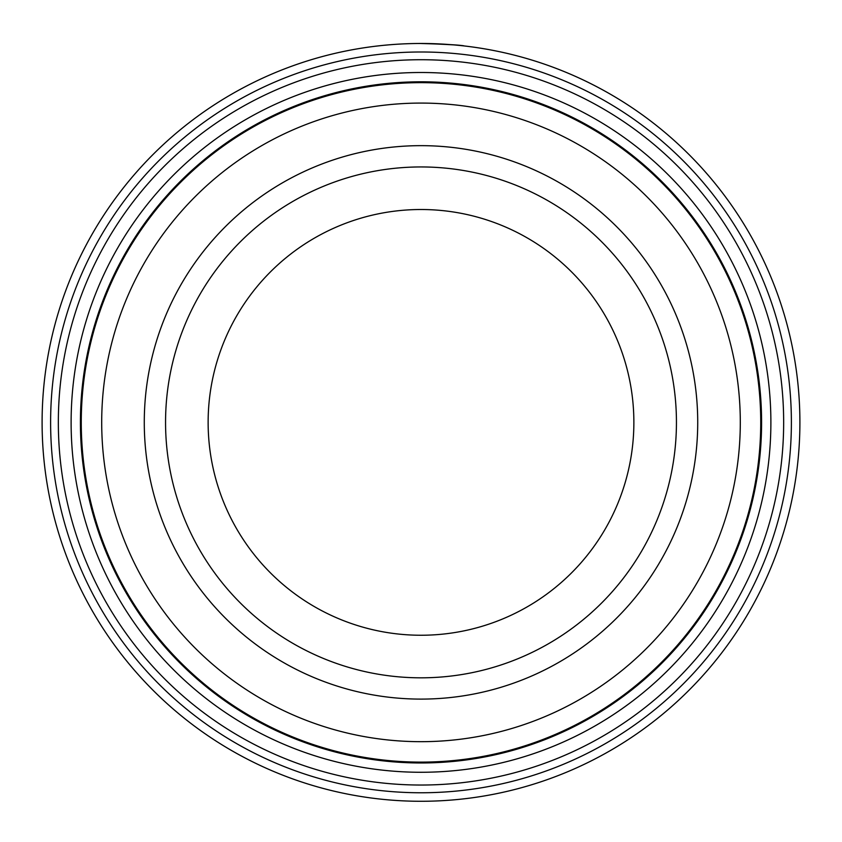 <?xml version="1.0" encoding="UTF-8"?>
<svg xmlns="http://www.w3.org/2000/svg" width="842" height="842" viewBox="0 0 842 842"><rect width="100%" height="100%" fill="white"/><g stroke="black" fill="none" stroke-linecap="round" stroke-linejoin="round"><path stroke-width="1.26" d="M760.736 422.379A339.736 339.736 0 0 0 421 82.653A339.736 339.736 0 0 0 81.264 422.379A339.736 339.736 0 0 0 421 762.115A339.736 339.736 0 0 0 760.736 422.379M384.647 45.226L388.267 44.9M463.363 45.857L464.237 45.952M424.442 43.5C449.923 44.521 463.174 45.342 464.184 45.952C460.595 45.015 445.871 44.194 420.021 43.479M783.66 422.379A362.66 362.66 0 0 1 421 785.039A362.66 362.66 0 0 1 58.34 422.379A362.66 362.66 0 0 1 421 59.719A362.66 362.66 0 0 1 783.66 422.379M770.883 422.379A349.883 349.883 0 0 1 421 772.272A349.883 349.883 0 0 1 71.117 422.379A349.883 349.883 0 0 1 421 72.496A349.883 349.883 0 0 1 770.883 422.379M791.385 422.379A370.385 370.385 0 0 0 421 51.993A370.385 370.385 0 0 0 50.615 422.379A370.385 370.385 0 0 0 421 792.764A370.385 370.385 0 0 0 791.385 422.379M42.1 422.379A378.9 378.9 0 0 1 421 43.479A378.9 378.9 0 0 1 799.9 422.379A378.9 378.9 0 0 1 421 801.279A378.9 378.9 0 0 1 42.1 422.379M380.079 45.7L375.806 46.184M405.265 43.805L406.76 43.752M144.277 422.379A276.723 276.723 0 0 0 421 699.102A276.723 276.723 0 0 0 697.723 422.379A276.723 276.723 0 0 0 421 145.655A276.723 276.723 0 0 0 144.277 422.379A276.723 276.723 0 0 0 421 699.102A276.723 276.723 0 0 0 697.723 422.379A276.723 276.723 0 0 0 421 145.655A276.723 276.723 0 0 0 144.277 422.379M740.297 422.379A319.297 319.297 0 0 0 421 103.082A319.297 319.297 0 0 0 101.703 422.379A319.297 319.297 0 0 0 421 741.676A319.297 319.297 0 0 0 740.297 422.379M761.589 422.379A340.589 340.589 0 0 0 421 81.8A340.589 340.589 0 0 0 80.411 422.379A340.589 340.589 0 0 0 421 762.968A340.589 340.589 0 0 0 761.589 422.379M633.868 422.379A212.868 212.868 0 0 0 421 209.511A212.868 212.868 0 0 0 208.132 422.379A212.868 212.868 0 0 0 421 635.247A212.868 212.868 0 0 0 633.868 422.379A212.868 212.868 0 0 1 421 635.247A212.868 212.868 0 0 1 208.132 422.379M165.558 422.379A255.442 255.442 0 0 1 421 166.948A255.442 255.442 0 0 1 676.442 422.379A255.442 255.442 0 0 1 421 677.821A255.442 255.442 0 0 1 165.558 422.379"/></g></svg>
